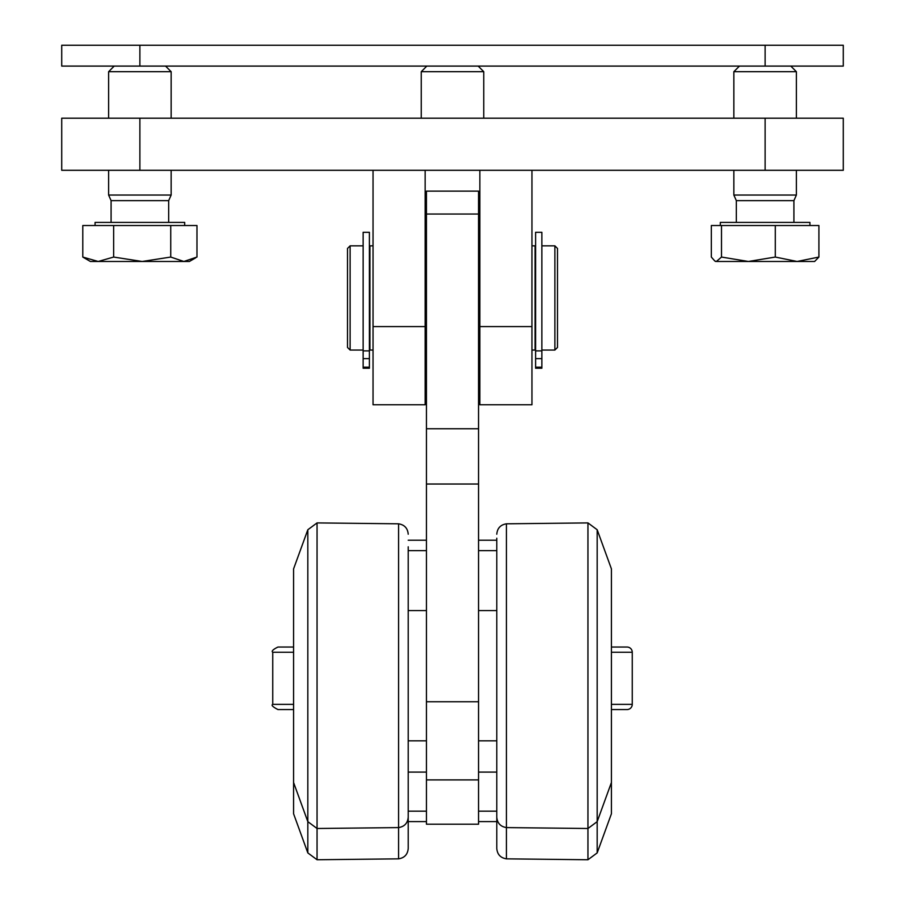 <?xml version="1.0" encoding="UTF-8"?>
<svg xmlns="http://www.w3.org/2000/svg" width="905" height="905" viewBox="0 0 905 905"><rect width="100%" height="100%" fill="white"/><g stroke="black" fill="none" stroke-linecap="round" stroke-linejoin="round"><path stroke-width="1.36" d="M139.879 170.298L139.879 118.193L61.721 118.193L61.721 170.298L843.279 170.298L843.279 118.193L765.121 118.193L765.121 170.298M139.879 118.193L765.121 118.193M479.854 170.298L479.854 404.761L531.959 404.761L531.959 170.298M373.041 170.298L373.041 404.761L425.146 404.761L425.146 170.298M61.721 45.25L61.721 66.088L139.879 66.088L139.879 45.25L61.721 45.25M765.121 66.088L843.279 66.088L843.279 45.25L765.121 45.25L765.121 66.088L139.879 66.088M139.879 45.25L765.121 45.25M496.788 846.831L496.788 551.756M496.788 538.204L496.788 817.192C497.298 823.154 500.51 826.616 506.415 827.589L506.415 523.814L587.945 522.909L587.945 859.75L597.176 852.906L597.176 529.753L587.945 522.909L597.176 529.753L611.418 568.883L611.418 813.776L597.176 852.906L587.945 859.75L506.415 858.845L506.415 827.589L587.945 828.494L597.176 821.65L611.418 782.508L597.176 821.65L587.945 828.494L506.415 827.589C500.51 826.616 497.298 823.154 496.788 817.192M408.212 546.801L408.212 817.091M408.212 551.756L408.212 848.46C407.702 854.422 404.49 857.883 398.585 858.845L317.055 859.75L317.055 522.909L307.824 529.753L307.824 852.906L317.055 859.75L307.824 852.906L293.582 813.776L293.582 568.883L307.824 529.753L317.055 522.909L398.585 523.814L398.585 858.845C404.49 857.883 407.702 854.422 408.212 848.46M426.447 610.57L408.212 610.57M478.553 779.906L478.553 191.136L426.447 191.136L426.447 779.906L478.553 779.906L478.553 824.195L426.447 824.195L478.553 824.195M426.447 779.906L426.447 824.195M496.788 799.647L496.788 848.46C497.298 854.422 500.51 857.883 506.415 858.845L587.945 859.75M496.788 847.272L496.788 830.903M408.212 772.089L426.447 772.089M478.553 821.593L496.788 821.593L478.553 821.593M496.788 540.228L478.553 540.228M531.959 350.054L535.081 350.054L535.081 245.843L531.959 245.843M373.041 245.843L369.919 245.843L369.919 350.054L373.041 350.054M350.122 245.843L347.509 248.456L347.509 347.452L350.122 350.054L350.122 245.843L363.143 245.843M541.857 245.843L554.878 245.843L554.878 350.054L541.857 350.054M554.878 350.054L557.491 347.452L557.491 248.456L554.878 245.843M535.602 350.891L535.602 368.222L541.857 368.222L541.857 232.302L535.602 232.302L535.602 350.891L541.857 350.891M369.398 367.192L369.398 232.302L363.143 232.302L363.143 368.222L369.398 368.222L369.398 367.192L363.143 367.192M426.832 66.088L421.244 71.687L483.756 71.687L478.168 66.088M478.553 195.05L479.854 195.05M425.146 195.05L426.447 195.05M425.146 225.526L426.447 225.526M478.553 225.526L479.854 225.526M425.146 222.404L426.447 222.404M478.553 222.404L479.854 222.404M425.146 200.639L426.447 200.639M478.553 200.639L479.854 200.639M814.624 261.477L797.101 261.477L818.912 257.054L814.613 261.477M818.912 257.054L818.912 225.526L711.33 225.526L711.33 257.054L714.814 261.013L716.409 261.477L721.5 257.054L748.401 261.477L740.697 261.477M158.986 261.477L90.387 261.477L82.785 257.054L98.215 261.477L113.645 257.054L142.198 261.477L170.74 257.054L183.862 261.477L196.973 257.054L196.973 225.526L170.74 225.526L170.74 257.054M188.975 261.477L142.198 261.477M114.211 66.088L108.623 71.687L171.147 71.687L165.547 66.088M111.089 222.404L111.089 200.639L108.623 195.05L171.147 195.05L171.147 170.298M195.593 257.891L189.383 261.477L183.862 261.477M82.785 257.054L82.785 225.526L170.74 225.526M113.645 225.526L113.645 257.054M95.07 225.526L95.07 222.404L184.688 222.404L184.688 225.526M111.089 200.639L168.669 200.639L171.147 195.05M739.453 66.088L733.853 71.687L796.377 71.687L790.789 66.088M736.331 222.404L736.331 200.639L733.853 195.05L796.377 195.05L796.377 170.298M716.409 261.477L748.401 261.477L775.291 257.054L797.101 261.477L748.401 261.477M775.291 225.526L775.291 257.054M721.5 225.526L721.5 257.054M720.312 225.526L720.312 222.404L809.93 222.404L809.93 225.526M736.331 200.639L793.911 200.639L796.377 195.05M426.447 540.228L408.212 540.228M408.212 821.593L426.447 821.593M293.582 704.362L272.744 704.362C271.07 705.187 272.812 706.929 277.959 709.565L293.582 709.565M611.418 709.565L627.041 709.565A5.215 5.215 0 0 0 632.256 704.362L611.418 704.362M611.418 652.256L632.256 652.256A5.215 5.215 0 0 0 627.041 647.041L611.418 647.041L627.041 647.041M293.582 647.041L277.959 647.041L293.582 647.041M531.959 326.603L479.854 326.603M425.146 326.603L373.041 326.603M478.553 701.748L426.447 701.748M426.447 484.028L478.553 484.028M478.553 428.766L426.447 428.766M426.447 214.032L478.553 214.032M496.788 811.163L478.553 811.163L496.788 811.163M478.553 550.647L496.788 550.647M535.602 358.629L541.857 358.629M535.602 367.192L541.857 367.192M369.398 350.891L363.143 350.891M369.398 358.629L363.143 358.629M408.212 550.647L426.447 550.647M426.447 811.163L408.212 811.163M272.744 704.362L272.744 652.256L293.582 652.256M506.415 523.814C500.51 524.776 497.298 528.249 496.788 534.21M317.055 828.494L307.824 821.65L317.055 828.494L398.585 827.589C404.49 826.616 407.702 823.154 408.212 817.192C407.702 823.154 404.49 826.616 398.585 827.589M398.585 523.814C404.49 524.776 407.702 528.249 408.212 534.21C407.702 528.249 404.49 524.776 398.585 523.814M293.582 782.508L307.824 821.65M478.553 740.833L496.788 740.833M478.553 610.57L496.788 610.57M408.212 740.833L426.447 740.833M496.788 772.089L478.553 772.089M293.582 813.776L307.824 852.906M350.122 350.054L363.143 350.054M425.146 350.054L426.447 350.054M478.553 350.054L479.854 350.054M425.146 245.843L426.447 245.843M478.553 245.843L479.854 245.843M483.756 118.193L483.756 71.687M421.244 118.193L421.244 71.687M171.147 118.193L171.147 71.687M108.623 195.05L108.623 170.298M108.623 118.193L108.623 71.687M168.669 222.404L168.669 200.639M796.377 118.193L796.377 71.687M733.853 195.05L733.853 170.298M733.853 118.193L733.853 71.687M715.617 261.477L714.814 261.013M793.911 222.404L793.911 200.639M632.256 652.256L632.256 704.362M272.744 652.256C271.274 651.204 273.005 649.462 277.959 647.041"/></g></svg>
